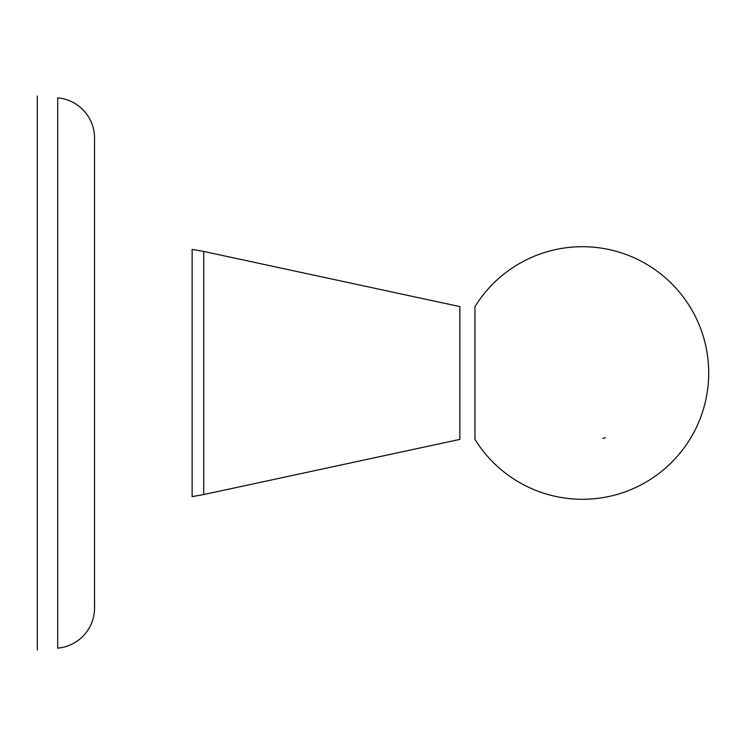 <?xml version="1.0" encoding="UTF-8"?>
<svg xmlns="http://www.w3.org/2000/svg" width="746" height="746" viewBox="0 0 746 746"><rect width="100%" height="100%" fill="white"/><g stroke="black" fill="none" stroke-linecap="round" stroke-linejoin="round"><path stroke-width="1.12" d="M602.899 438.471L605.295 437.669M37.3 96.085L37.3 649.915L37.3 96.085M459.853 306.606L459.853 439.394L203.714 494.561L203.714 251.439L459.853 306.606M192.132 496.612L203.714 494.561L192.132 496.612L192.132 249.388L203.714 251.439L192.132 249.388M474.969 373L474.969 306.606A126.298 126.298 0 0 1 708.7 373A126.298 126.298 0 0 1 474.969 439.394L474.969 373M57.694 648.134A40.377 40.377 0 0 0 94.518 606.312L94.518 139.689A40.377 40.377 0 0 0 94.546 138.094L94.546 138.094A40.377 40.377 0 0 0 57.694 97.866L57.694 648.134M94.546 607.906L94.546 599.28"/></g></svg>

